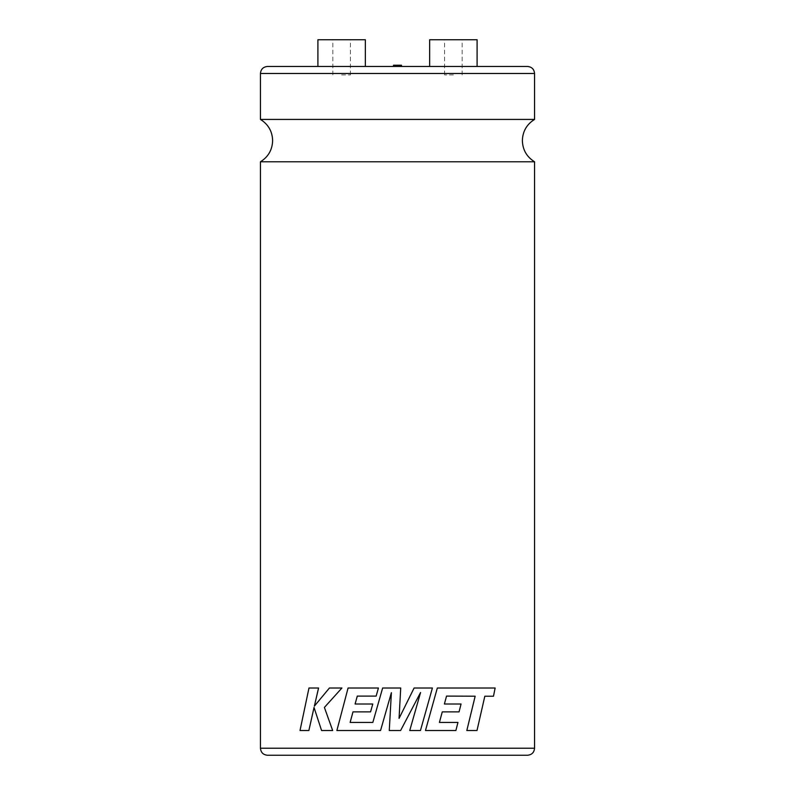 <?xml version="1.0" encoding="UTF-8"?>
<svg xmlns="http://www.w3.org/2000/svg" width="795" height="795" viewBox="0 0 795 795"><rect width="100%" height="100%" fill="white"/><g stroke="black" fill="none" stroke-linecap="round" stroke-linejoin="round"><path stroke-width="0.6" stroke-dasharray="3.98 2.98" d="M260.442 161.783L534.558 161.783M527.522 66.462L267.478 66.462M401.485 65.23L393.515 65.23M429.658 39.75L477.099 39.75M453.379 74.889L444.594 74.889L453.379 74.889M453.379 66.462L477.099 66.462L453.379 66.462M365.342 39.75L317.901 39.75M341.621 74.889L350.406 74.889L341.621 74.889M484.801 696.221L477 730.525L466.824 730.525M446.522 696.102L444.365 704.012M459.053 711.873L461.06 704.012M442.268 711.873L439.406 722.436M425.474 730.525L455.883 730.525L457.95 722.436M493.476 696.221L495.116 688.013L437.32 688.013M399.07 718.382L400.71 688.013L382.634 688.013L372.835 722.436M409.743 730.525L420.456 730.525L432.391 688.013L414.096 688.013M391.388 692.674L389.272 730.525L400.601 730.525L420.555 692.524M260.442 119.429L534.558 119.429M341.621 66.462L365.342 66.462L341.621 66.462M397.5 66.462L393.515 66.462L397.5 66.462M453.379 39.75L462.163 39.75L453.379 39.75M341.621 39.75L350.406 39.75L341.621 39.75M380.566 730.525L336.881 730.525L348.081 688.013M378.43 688.013L348.091 688.013M376.154 696.102L357.283 696.102M372.776 704.012L355.087 704.012M370.569 711.873L352.96 711.873M314.045 707.48L321.568 730.525L332.678 730.525M308.907 730.525L300.013 730.525L308.977 688.013M318.576 688.013L309.007 688.013M341.91 688.013L329.428 688.013L314.393 706.109M397.5 65.23L399.825 65.23L397.5 65.23M534.558 748.224L260.442 748.224M260.442 73.488L534.558 73.488M395.175 65.23L395.175 66.462M444.594 74.889L444.594 39.75M332.837 74.889L332.837 39.75M350.406 74.889L350.406 39.75M462.163 74.889L462.163 39.75M399.825 65.23L399.825 66.462"/><path stroke-width="1.19" d="M534.558 161.783L260.442 161.783C268.273 156.893 272.337 149.838 272.635 140.606C272.337 131.384 268.273 124.318 260.442 119.429L534.558 119.429C526.727 124.318 522.663 131.384 522.365 140.606C522.663 149.838 526.727 156.893 534.558 161.783L534.558 748.224C534.141 752.487 531.795 754.833 527.522 755.25L397.5 755.25L527.522 755.25M393.515 66.462L393.515 65.23L401.485 65.23L401.485 66.462M477.099 66.462L477.099 39.75L429.658 39.75L429.658 66.462M475.142 696.221L466.824 730.525L475.162 696.221L464.161 696.162L475.162 696.221M446.522 696.102L464.181 696.162L446.542 696.102L444.385 704.012L461.05 704.012L444.385 704.012M442.268 711.873L459.063 711.873L442.268 711.873L439.406 722.436L457.94 722.436M437.32 688.013L425.474 730.525L437.32 688.013M466.834 730.525L477 730.525L484.821 696.221L493.447 696.221M355.107 704.012L357.293 696.102L376.144 696.102L378.43 688.013L348.081 688.013L336.881 730.525L380.557 730.525L391.388 692.674L389.272 730.525L400.601 730.525L420.575 692.495L409.743 730.525L420.456 730.525L432.401 688.013L414.096 688.013L399.07 718.382L400.71 688.013L382.634 688.013L372.835 722.436L350.138 722.436L352.98 711.873L350.128 722.436L372.835 722.436M260.442 73.488C260.859 69.215 263.205 66.879 267.478 66.462L527.522 66.462C531.795 66.879 534.141 69.215 534.558 73.488L260.442 73.488L260.442 119.429M317.901 66.462L317.901 39.75L365.342 39.75L365.342 66.462M397.5 755.25L267.478 755.25L397.5 755.25M352.96 711.873L370.569 711.873L372.776 704.012L355.087 704.012L357.283 696.102M332.658 730.525L324.4 707.441L332.678 730.525L321.568 730.525L314.035 707.441L308.877 730.525L314.055 707.441M341.91 688.013L324.4 707.441L341.91 688.013L329.418 688.013L314.363 706.139L318.576 688.013L308.977 688.013L300.013 730.525L308.877 730.525M314.363 706.139L318.557 688.013M370.569 711.873L372.776 704.012M378.43 688.013L376.144 696.102M380.557 730.525L391.388 692.674M409.743 730.525L420.575 692.495M414.096 688.013L399.07 718.382M484.821 696.221L493.476 696.221L495.146 688.013L437.329 688.013M439.406 722.436L457.95 722.436L455.883 730.525L425.484 730.525M459.063 711.873L461.06 704.012M260.442 161.783L260.442 748.224L534.558 748.224M534.558 73.488L534.558 119.429M260.442 748.224C260.859 752.487 263.205 754.833 267.478 755.25"/></g></svg>
